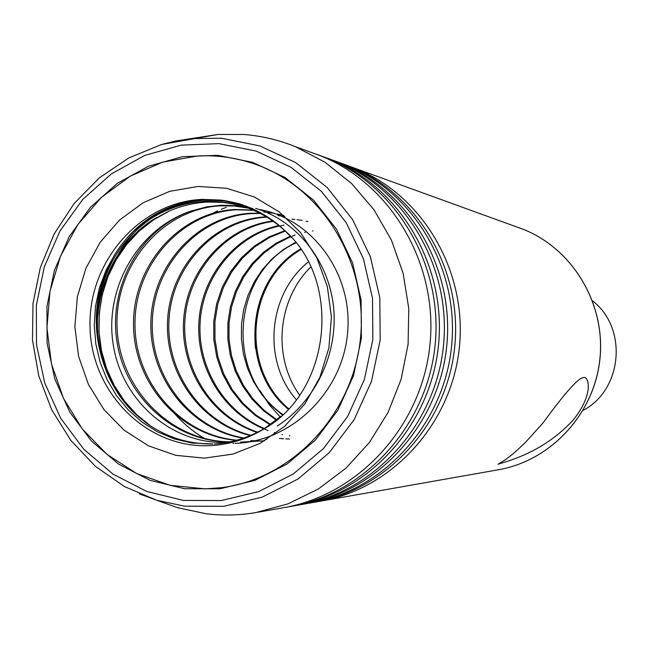 <?xml version="1.0" encoding="UTF-8"?>
<svg xmlns="http://www.w3.org/2000/svg" width="649" height="649" viewBox="0 0 649 649"><rect width="100%" height="100%" fill="white"/><g stroke="black" fill="none" stroke-linecap="round" stroke-linejoin="round"><path stroke-width="0.97" d="M318.188 501.555L319.957 501.263C391.29 489.524 451.16 424.738 459.273 348.318C467.726 271.931 423.14 195.649 356.009 168.667L347.523 165.495M287.361 506.991L289.365 506.666C363.838 494.416 426.466 426.523 434.968 346.396C443.827 266.301 397.229 186.368 327.137 158.194L318.124 154.827M308.226 503.308L310.076 503.007C382.423 491.106 443.186 425.314 451.428 347.694C460.011 270.114 414.768 192.656 346.68 165.284L338.024 162.047M297.956 505.125L299.879 504.808C373.28 492.737 434.96 425.914 443.332 347.053C452.045 268.232 406.136 189.557 337.058 161.796L328.232 158.494M217.869 155.322L252.631 162.355L285.089 177.526L313.532 200.135L336.458 229.105L352.602 262.967L361.079 299.968L361.396 338.178L353.527 375.56L337.894 410.144L315.365 440.111L287.166 463.93L254.797 480.406L219.979 488.786L184.503 488.729L150.162 480.349L118.637 464.157L91.436 441.044L69.849 412.196L54.84 379.057L47.093 343.224L46.947 306.425L54.394 270.39L69.094 236.828L90.365 207.364L117.242 183.424L148.467 166.225L182.556 156.669L217.869 155.322M323.226 156.66L331.144 159.646C400.822 187.658 447.145 267.08 438.343 346.663C429.889 426.279 367.65 493.743 293.616 505.92L291.799 506.236M333.18 160.271L340.944 163.199C409.624 190.806 455.257 268.994 446.601 347.312C438.278 425.671 376.972 492.08 304 504.086L302.28 504.387M308.94 151.59L321.028 155.979C391.745 184.405 438.773 265.1 429.825 345.982C421.233 426.904 358.029 495.455 282.891 507.81L258.148 512.175M342.818 163.767L350.444 166.647C418.151 193.864 463.126 270.844 454.6 347.945C446.407 425.087 386.001 490.466 314.067 502.31L312.445 502.594M543.262 422.645C564.873 392.961 578.243 377.953 583.386 377.621C588.237 375.309 595.011 392.807 573.108 420.171C544.584 450.69 513.724 459.387 498.067 464.238L505.149 459.873C510.933 455.833 517.853 449.854 525.901 441.937L543.262 422.645M161.812 502.066L177.502 507.664L206.066 513.724C222.55 515.752 239.059 515.387 255.592 512.629L288.01 503.859L318.505 488.884L345.99 468.156L369.468 442.375L388.07 412.407L401.114 379.308L408.099 344.262L408.781 308.518L403.143 273.359L391.396 240.049L373.994 209.757L351.596 183.529L325.035 162.258L295.263 146.633C278.705 139.933 261.62 135.884 244.008 134.497L217.95 134.457L191.171 138.61M583.086 410.395C622.602 389.781 627.948 327.996 592.578 300.893M268.881 280.952C257.872 302.069 253.386 324.532 255.422 348.351M310.822 266.999C277.358 299.603 272.312 357.201 299.627 395.127M245.103 205.822C259.868 211.209 273.083 219.435 284.757 230.484L286.298 232.058C272.88 219.394 257.531 210.536 240.26 205.482L222.583 201.944L204.605 201.385C185.322 202.496 167.393 208.264 150.819 218.681C166.793 207.899 184.219 201.758 203.08 200.257L223.702 200.792L245.103 205.822L254.027 209.294L239.392 203.729L223.67 200.379L202.293 199.673L192.51 200.817C159.922 206.828 134.213 224.408 115.368 253.556L106.176 269.968L99.5 287.653L95.5 306.19L94.259 325.125L95.825 344.002L100.157 362.377L107.15 379.803L116.65 395.841L128.429 410.111L142.22 422.248L157.691 431.942L174.467 438.943L192.145 443.056L212.994 443.965C188.421 444.265 166.103 437.207 146.033 422.767C127.399 408.902 113.835 390.836 105.333 368.575C111.458 384.427 120.398 398.445 132.145 410.647M272.126 423.448L265.052 428.08C249.24 437.523 232.358 442.829 214.413 443.989M150.819 218.681C117.193 242.466 99.411 275.825 97.464 318.764C101.617 268.564 125.452 232.699 168.967 211.168C181.258 205.814 194.051 202.78 207.339 202.058L222.834 202.366L238.159 204.897M227.831 442.326L225.089 442.431C170.281 443.859 120.868 399.362 112.991 343.11C104.627 286.931 138.854 228.407 190.879 211.128L206.69 206.877L221.301 205.23L235.887 205.692L252.729 208.905M197.328 156.003C217.31 154.9 236.812 157.715 255.852 164.448C322.999 188.064 368.794 263.535 360.341 339.557C352.31 415.636 291.425 479.335 220.814 487.748L205.068 488.867L170.046 485.306L136.866 473.632L107.15 454.527L82.293 428.989L63.464 398.332L51.498 364.048L46.939 327.794L49.981 291.296L60.471 256.29L77.929 224.432L101.56 197.264L130.262 176.139L162.704 162.128L197.328 156.003M105.333 368.575C90.511 328.378 93.862 290.038 115.368 253.556M288.188 409.211C238.605 368.21 245.817 280.076 300.544 248.997M296.001 242.84C232.245 271.98 223.937 373.735 282.834 414.549M296.301 399.679C262.123 360.885 267.956 294.216 308.332 261.936M300.941 249.581C247.026 280.79 239.903 367.723 288.667 408.7M229.941 441.912C174.914 442.188 125.614 397.618 117.031 342.096C107.929 286.339 140.59 228.626 190.879 211.128M236.423 440.363C179.335 435.747 132.956 382.253 133.524 323.445C133.37 264.8 179.627 212.41 234.946 209.481L253.159 210.098M248.324 208.151L234.378 206.017L220.189 205.847C162.372 208.946 114.662 265.125 117.055 326.577C118.645 388.102 170.322 441.693 230.419 441.815M243.391 438.221C189.508 429.508 148.402 376.493 150.925 320.492C152.84 264.719 197.572 216.052 250.384 213.278L259.746 213.188M253.694 210.325L236.252 209.797C181.144 212.718 135.016 264.784 134.992 323.194C134.254 381.758 180.171 435.219 236.99 440.2M250.336 435.568C199.592 423.229 163.54 371.017 167.767 317.742C171.531 264.743 214.746 219.549 265.173 216.912L266.358 216.855M260.298 213.472L251.634 213.586C199.024 216.344 154.421 264.719 152.345 320.265C149.676 376.031 190.352 428.989 243.967 438.018M257.134 432.445C210.771 417.242 179.659 368.153 183.74 318.586C187.545 269.335 226.16 226.712 272.767 221.009M266.901 217.18L266.374 217.212C216.141 219.833 173.048 264.751 169.138 317.523C164.781 370.571 200.419 422.702 250.903 435.325M289.9 435.795L289.308 435.714M282.591 434.603L281.966 434.473M274.998 432.769L274.357 432.583M268.118 430.547L265.092 429.395M263.754 428.851C222.072 411.49 195.341 365.833 199.04 320.022C202.577 274.551 236.406 234.394 278.924 225.609M273.294 221.366C227.02 227.353 188.81 269.781 185.038 318.708C180.99 367.959 211.712 416.763 257.694 432.161M270.187 424.787L255.187 415.392L242.126 403.629L231.117 389.66L222.558 373.921L216.774 357.096L213.789 339.411L213.748 321.425L216.612 303.902L222.323 287.061L230.728 271.452L241.452 257.742L254.335 246.101L269.002 236.942L284.806 230.663M284.019 225.13L280.806 225.722M279.419 226.006C237.25 235.027 203.802 274.973 200.281 320.135C196.615 365.647 223.005 411.02 264.297 428.535M276.352 420.179L263.299 410.59L251.999 399.086L242.515 385.749L235.23 371.05L230.338 355.514L227.856 339.257L227.896 322.78L230.427 306.709L235.4 291.198L242.71 276.661L252.088 263.656L263.324 252.404L276.247 243.132L290.363 236.204M285.284 231.101L269.619 237.445L255.098 246.62L242.353 258.229L231.734 271.89L223.426 287.41L217.78 304.138L214.941 321.547L214.981 339.403L217.918 356.974L223.629 373.686L232.082 389.343L242.961 403.264L255.876 415.011L270.714 424.43M282.339 415.003L271.217 405.447L261.563 394.292L253.556 381.709L247.472 368.113L243.424 353.875L241.404 339.046L241.517 324.078L243.74 309.443L248.007 295.287L254.278 281.869L262.358 269.635L272.012 258.886L283.191 249.67L295.579 242.304M313.134 230.914L312.502 231.003M305.346 232.253L304.681 232.399M295.027 235.125L292.269 236.122M290.801 236.69L276.831 243.659L264.054 252.94L252.956 264.151L243.691 277.099L236.463 291.539L231.555 306.936L229.048 322.894L229 339.24L231.442 355.376L236.26 370.806L243.448 385.417L252.802 398.697L263.965 410.176L276.855 419.773M205.911 439.276C193.28 432.056 182.247 422.791 172.821 411.474C182.247 422.791 193.28 432.056 205.911 439.276M208.467 215.411L217.439 210.909L208.467 215.411M221.171 209.311L226.29 207.347L221.171 209.311M139.178 417.339C128.786 408.107 120.154 397.326 113.283 384.979C102.096 364.511 96.823 342.437 97.464 318.764M235.774 422.613L233.697 420.487M278.746 226.16L279.297 225.909M219.037 143.64L181.258 145.133L144.8 155.395L111.433 173.835L82.715 199.454L60 230.963L44.302 266.836L36.352 305.354L36.498 344.684L44.765 382.983L60.779 418.427L83.835 449.286L112.894 474.038L146.593 491.398L183.334 500.42L221.301 500.533L258.594 491.618L293.275 474.005L323.502 448.524L347.661 416.439L364.422 379.389L372.859 339.338L372.518 298.394L363.416 258.748L346.095 222.485L321.515 191.479L291.02 167.304L256.258 151.112L219.037 143.64M160.944 144.662L175.879 140.947L191.066 138.618L221.382 138.205L259.787 145.895L295.668 162.566L327.145 187.496L352.529 219.467L370.425 256.882L379.819 297.802L380.184 340.052L371.471 381.385L354.167 419.611L329.221 452.718L298.013 478.994L262.212 497.134L223.735 506.317L184.567 506.171L156.92 500.314L139.284 493.865M322.293 500.85L497.694 469.892C550.295 461.188 593.989 414.443 599.83 359.465C605.898 304.503 573.254 249.403 523.743 229.503L515.274 226.428M280.936 416.285L263.202 429.403C330.828 392.15 342.802 281.65 284.757 230.484L291.774 237.777M265.052 428.08L263.202 429.403C245.849 439.746 227.328 445.182 207.639 445.717C145.23 447.461 90.933 391.477 90.008 326.617C88.183 261.782 139.795 202.293 201.896 199.381L221.398 200.095M198.034 186.441L226.679 188.307L254.238 196.931L279.297 211.923L300.544 232.585L316.85 257.896L327.339 286.566L331.428 317.11L328.889 347.929L319.852 377.41L304.803 404.019L284.554 426.369L260.184 443.34L232.983 454.089L204.354 458.137L175.765 455.338L148.637 445.904L124.292 430.36L103.913 409.535L88.451 384.476L78.618 356.431L74.862 326.747L77.345 296.853L85.952 268.191L100.279 242.126L119.659 219.938L143.186 202.715L169.738 191.35L198.034 186.441M139.202 417.356C78.472 366.993 88.207 256.493 156.75 217.431M150.714 426.012L136.59 414.541L124.34 400.912L114.265 385.457L106.574 368.535L101.447 350.557L98.997 331.947L99.281 313.134L102.282 294.557L107.937 276.661L116.122 259.843L126.636 244.519L139.259 231.044L153.683 219.743L169.584 210.901M280.19 416.942L269.14 404.595L260.054 390.641L269.14 404.595L280.19 416.942M223.702 200.792C180.998 194.854 137.215 217.204 114.2 255.495C91.063 298.264 90.755 341.423 113.283 384.979M232.975 443.486L233.535 443.47M235.068 443.413C248.754 442.772 261.888 439.771 274.462 434.416M277.301 426.012C315.909 401.058 338.502 352.796 333.481 306.417C328.435 260.346 296.65 220.79 255.698 208.402M233.218 443.445L233.64 443.429M234.979 443.389C291.936 441.758 342.713 391.663 347.604 332.686C353.145 273.456 311.966 218.169 258.878 209.424M240.568 442.107L264.768 440.752M283.678 215.452L277.602 213.959M273.691 213.205L263.924 212.028M250.822 440.582L262.058 441.133M284.724 216.344L277.983 215.663M265.376 439.495L266.658 439.616M307.942 221.617L306.052 221.187M302.126 220.417L297.039 219.662M294.914 219.427L291.912 219.184M279.338 438.448L283.556 438.789M285.852 438.911L289.503 438.984M107.474 373.792L107.101 372.761M118.369 254.067C126.717 240.025 137.15 227.945 149.676 217.845M177.502 507.664L156.92 500.314L124.381 486.547L95.289 466.242L70.757 440.29L51.693 409.762L38.778 375.885L32.482 339.971L33.002 303.416L40.319 267.599L54.167 233.916L74.035 203.648L99.183 177.996L128.697 157.999L161.455 144.516L217.95 134.457M321.028 155.979L295.263 146.633M497.694 469.892C550.376 461.163 594.046 414.411 599.887 359.465C605.955 304.543 573.318 249.427 523.743 229.503L356.009 168.667M350.444 166.647L346.68 165.284M331.144 159.646L327.137 158.194M340.944 163.199L337.058 161.796M261.247 392.353L265.587 399.346M252.031 208.345L252.477 208.548"/></g></svg>
